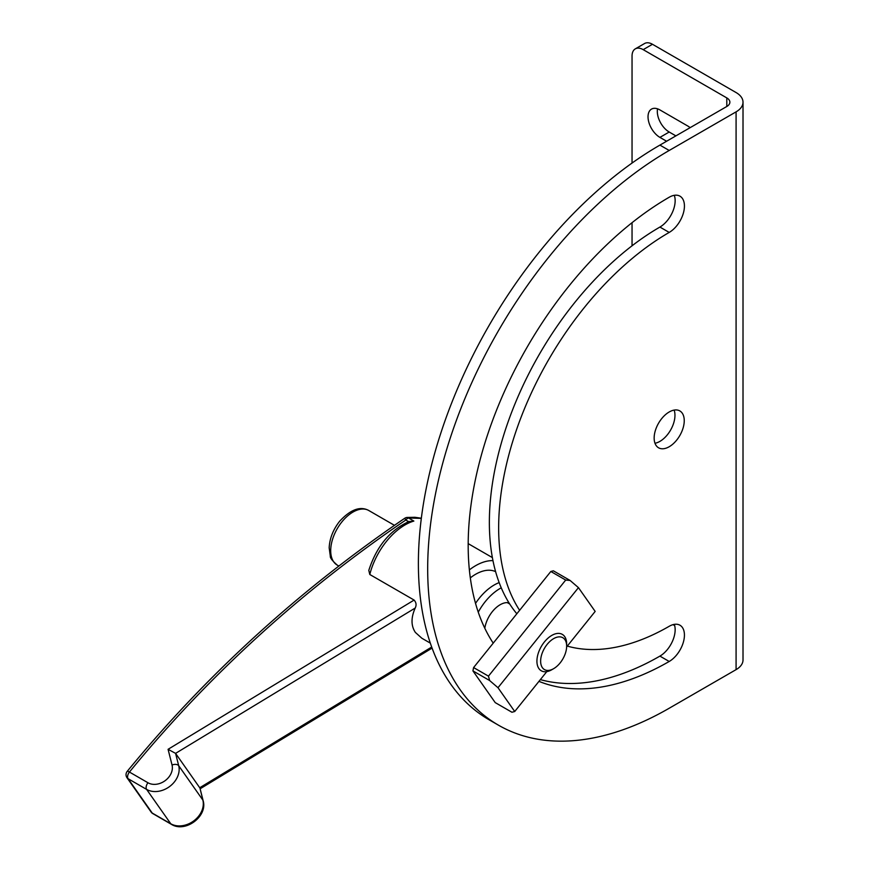 <?xml version="1.0" encoding="UTF-8"?>
<svg xmlns="http://www.w3.org/2000/svg" width="870" height="870" viewBox="0 0 870 870"><rect width="100%" height="100%" fill="white"/><g stroke="black" fill="none" stroke-linecap="round" stroke-linejoin="round"><path stroke-width="1.3" d="M736.085 669.628A23.642 13.648 0 0 0 743.013 659.971L743.013 102.203A23.642 13.648 180 0 1 736.085 111.86L736.085 669.628L669.204 708.245A341.562 197.196 -60 0 1 498.423 725.156A341.562 197.196 -60 0 1 446.071 451.454A341.562 197.196 -60 0 1 669.204 150.466L736.085 111.86M632.044 163.06L632.044 56.082A15.769 9.102 60 0 1 635.307 48.861A15.769 9.102 60 0 1 643.191 49.644L652.478 44.283L736.085 92.546A23.642 13.648 180 0 1 743.013 102.203M643.191 49.644L726.798 97.908L726.798 106.488A10.505 6.068 0 0 0 729.876 102.203A10.505 6.068 0 0 0 726.798 97.908M726.798 106.488L659.917 145.105A341.562 197.196 120 0 0 436.773 446.092A341.562 197.196 120 0 0 489.136 719.794L498.423 725.156M652.478 44.283A15.769 9.102 -120 0 0 644.605 43.5L635.307 48.861M657.546 108.837A16.813 9.711 -120 0 0 669.204 132.023L675.892 135.883M632.044 245.797L632.044 222.687M674.652 625.584L673.032 624.649M666.605 141.244L659.917 137.384A16.813 9.711 60 0 1 648.933 122.572A16.813 9.711 60 0 1 651.51 109.098A16.813 9.711 60 0 1 659.917 109.924L687.779 126.019A16.813 9.711 60 0 1 690.149 127.651M654.979 443.254A21.282 12.289 120 0 0 659.917 441.373A21.282 12.289 120 0 0 674.13 410.096M669.204 446.734A21.282 12.289 -60 0 1 658.557 447.789A21.282 12.289 -60 0 1 658.557 423.212A21.282 12.289 -60 0 1 679.84 410.923A21.282 12.289 -60 0 1 683.102 427.975A21.282 12.289 -60 0 1 669.204 446.734M493.225 643.147A284.283 164.136 -60 0 1 669.204 197.24A21.543 12.441 -60 0 1 679.97 196.174A21.543 12.441 -60 0 1 683.276 213.433A21.543 12.441 -60 0 1 669.204 232.42A241.197 139.254 120 0 0 519.618 610.316M516.834 613.774A241.197 139.254 -60 0 1 510.048 416.502A241.197 139.254 -60 0 1 659.917 227.059A21.543 12.441 120 0 0 674.283 195.315M567.294 646.106A241.197 139.254 120 0 0 669.204 626.291A21.543 12.441 -60 0 1 679.97 625.225A21.543 12.441 -60 0 1 683.276 642.484A21.543 12.441 -60 0 1 669.204 661.472A284.283 164.136 -60 0 1 538.954 681.362M540.357 679.622A284.283 164.136 120 0 0 659.917 656.111A21.543 12.441 120 0 0 674.283 624.366M511.93 712.247L495.215 702.601L472.921 670.879L489.636 680.536L497.999 687.713L514.725 711.508L511.93 712.247M497.999 687.713L578.452 587.641L595.167 611.425L566.631 646.921M546.773 671.629L514.725 711.508M489.636 680.536L488.462 676.142L473.595 667.562L472.921 670.879M578.452 587.641L570.089 580.453L553.363 570.807L550.83 571.481L565.696 580.062L488.462 676.142M550.83 571.481L473.595 667.562M565.696 580.062L570.089 580.453M566.653 646.138L566.653 643.996A21.021 12.136 120 0 0 564.663 636.557A21.021 12.136 120 0 0 562.292 634.371A21.021 12.136 120 0 0 542.739 644.181A21.021 12.136 120 0 0 538.911 668.584A21.021 12.136 120 0 0 541.281 670.781A21.021 12.136 120 0 0 551.787 669.737L553.646 668.66A18.39 10.614 -60 0 1 540.835 663.647A18.39 10.614 -60 0 1 549.198 642.104A18.39 10.614 -60 0 1 564.902 639.635A18.39 10.614 -60 0 1 566.653 646.138A18.39 10.614 -60 0 1 553.646 668.66M475.531 603.378A42.043 24.273 -60 0 1 499.173 582.606A42.043 24.273 120 0 0 494.193 584.999A42.043 24.273 120 0 0 475.531 603.378M414.109 600.072L168.073 749.309L175.577 753.376L415.197 608.043C416.632 605.161 416.273 602.508 414.109 600.072L369.793 574.494L368.804 570.372C376.547 546.49 389.923 530.221 408.922 521.554L413.859 521.065L408.53 517.987A5.253 2.708 -95.6 0 0 407.127 517.433L407.127 517.433A5.253 5.253 0 0 0 404.691 518.313L405.79 520.021A5.253 3.034 -60 0 1 408.53 517.987L421.33 518.379M168.073 749.309L172.042 765.002A5.253 3.088 -14.2 0 1 178.709 765.73L202.862 800.096A5.253 3.088 165.8 0 1 203.145 800.715L200.002 788.285L202.862 800.096A21.021 16.573 144.9 0 1 193.673 820.954A21.021 16.573 144.9 0 1 170.77 823.77L152.217 813.058A5.253 4.143 144.9 0 1 151.141 812.08A5.253 5.253 0 0 0 152.815 813.602A5.253 3.034 -60 0 1 152.217 813.058L128.075 778.693A5.253 3.034 -60 0 1 129.434 772.049A5.253 1.077 -140.7 0 0 127.216 771.364A5.253 5.253 0 0 0 126.987 777.715A5.253 4.143 -35.1 0 0 128.075 778.693L146.617 789.405A21.021 16.573 -35.1 0 0 169.519 786.6A21.021 16.573 -35.1 0 0 178.709 765.73L175.577 753.376L199.73 787.741L431.694 647.041M415.197 608.043C410.912 617.733 410.977 625.867 415.381 632.436L421.874 638.254L430.324 643.126M469.365 569.904A52.548 30.341 -60 0 1 492.964 560.639M470.311 577.887A42.043 24.273 -60 0 1 495.606 571.655M484.807 628.238A22.065 12.745 -60 0 1 500.141 604.737A22.065 12.745 -60 0 1 508.961 602.801M501.24 587.815A42.043 24.273 120 0 0 500.141 588.435A42.043 24.273 120 0 0 478.261 612.154M669.204 150.466L659.917 145.105M669.204 132.023L659.917 137.384M669.204 232.42L659.917 227.059M669.204 661.472L659.917 656.111M341.845 521.946A31.527 18.205 -60 0 1 368.76 510.494C360.267 505.894 350.556 509.494 339.615 521.293C333.112 529.634 329.632 538.476 329.175 547.828L330.328 556.256C330.034 557.833 332.34 560.78 337.234 565.108A31.527 18.205 -60 0 1 333.688 561.824A31.527 18.205 -60 0 1 341.845 521.946M369.793 574.494A52.548 30.341 -60 0 1 413.859 521.065M152.815 813.602L171.357 824.314A5.253 3.034 -60 0 1 170.77 823.77L146.617 789.405A5.253 3.034 120 0 1 147.976 782.761L129.434 772.049A1045.707 824.716 144.9 0 1 405.79 520.021L408.639 521.663M172.042 765.002A15.769 12.43 144.9 0 1 165.159 780.651A15.769 12.43 144.9 0 1 147.976 782.761M519.934 609.913L519.009 609.381M509.722 604.019L507.286 602.606M394.458 525.339L368.76 510.494M338.832 566.033L337.234 565.108M126.987 777.715L151.141 812.08M203.145 800.715C207.897 816.408 185.179 833.177 171.357 824.314M200.133 788.785L432.085 648.096M404.691 518.313C299.041 590.241 206.549 674.587 127.216 771.364M407.193 517.433L414.979 517.291L421.352 518.215M492.376 557.594L468.19 543.63"/></g></svg>
